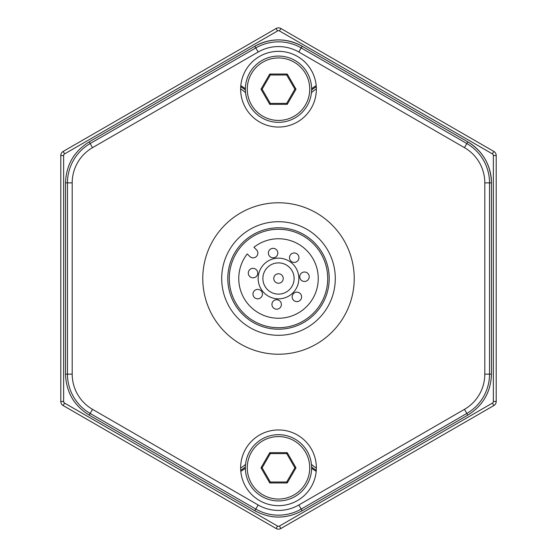 <?xml version="1.0" encoding="UTF-8"?>
<svg xmlns="http://www.w3.org/2000/svg" width="557" height="557" viewBox="0 0 557 557"><rect width="100%" height="100%" fill="white"/><g stroke="black" fill="none" stroke-linecap="round" stroke-linejoin="round"><path stroke-width="0.84" d="M240.638 467.81A37.862 37.862 0 0 0 278.5 505.665A37.862 37.862 0 0 0 316.362 467.81A37.862 37.862 0 0 0 278.5 429.948A37.862 37.862 0 0 0 240.638 467.81M240.638 89.19A37.862 37.862 0 0 0 278.5 127.052A37.862 37.862 0 0 0 316.362 89.19A37.862 37.862 0 0 0 278.5 51.335A37.862 37.862 0 0 0 240.638 89.19M221.707 278.5A56.793 56.793 0 0 1 278.5 221.707A56.793 56.793 0 0 1 335.293 278.5A56.793 56.793 0 0 1 278.5 335.293A56.793 56.793 0 0 1 221.707 278.5M329.208 278.5A50.708 50.708 0 0 0 278.5 227.792A50.708 50.708 0 0 0 227.792 278.5A50.708 50.708 0 0 0 278.5 329.208A50.708 50.708 0 0 0 329.208 278.5M464.475 409.346L467.81 415.118C482.982 405.67 490.87 392.003 491.469 374.137L491.469 182.863A47.324 47.324 0 0 0 467.81 141.882L302.166 46.245A47.324 47.324 0 0 0 254.834 46.245L89.19 141.882C74.018 151.33 66.13 164.997 65.531 182.863L65.531 374.137C66.13 392.003 74.018 405.67 89.19 415.118L254.834 510.755C270.611 519.173 286.389 519.173 302.166 510.755L467.81 415.118C482.989 405.67 490.877 392.01 491.469 374.137L491.469 182.863C490.884 164.99 482.996 151.33 467.81 141.882L302.166 46.245L298.831 52.017A40.661 40.661 0 0 0 258.17 52.017L92.525 147.654A40.661 40.661 0 0 0 72.194 182.863L72.194 374.137A40.661 40.661 0 0 0 92.525 409.346L258.17 504.983A40.661 40.661 0 0 0 298.831 504.983L464.475 409.346A40.661 40.661 0 0 0 484.806 374.137L484.806 182.863A40.661 40.661 0 0 0 464.475 147.654L298.831 52.017M245.372 88.786A40.703 40.703 0 0 0 240.798 85.687M240.798 471.313A40.703 40.703 0 0 0 245.372 468.214M311.628 468.214A40.703 40.703 0 0 0 316.202 471.313M316.202 85.687A40.703 40.703 0 0 0 311.628 88.786M249.759 256.45A4.734 4.734 0 0 0 257.828 253.442A4.734 4.734 0 0 0 256.45 249.759L253.936 247.245A39.756 39.756 0 0 1 318.151 281.313A39.756 39.756 0 0 1 275.687 318.151A39.756 39.756 0 0 1 247.245 253.936L249.759 256.45M327.6 281.981A49.218 49.218 0 0 0 281.981 229.4A49.218 49.218 0 0 0 229.4 275.019A49.218 49.218 0 0 0 275.019 327.6A49.218 49.218 0 0 0 327.6 281.981M298.81 258.803A4.734 4.734 0 0 1 293.1 262.298A4.734 4.734 0 0 1 289.612 256.589A4.734 4.734 0 0 1 295.321 253.094A4.734 4.734 0 0 1 298.81 258.803A4.734 4.734 0 0 1 293.1 262.298A4.734 4.734 0 0 1 289.612 256.589M248.652 274.893A4.734 4.734 0 0 1 251.221 268.711A4.734 4.734 0 0 1 257.397 271.28A4.734 4.734 0 0 1 254.834 277.463A4.734 4.734 0 0 1 248.652 274.893A4.734 4.734 0 0 1 251.221 268.711A4.734 4.734 0 0 1 257.397 271.28M275.924 256.861A4.734 4.734 0 0 1 269.303 255.893A4.734 4.734 0 0 1 270.263 249.271A4.734 4.734 0 0 1 276.885 250.232A4.734 4.734 0 0 1 275.924 256.861A4.734 4.734 0 0 1 269.303 255.893A4.734 4.734 0 0 1 270.263 249.271M261.63 296.742A4.734 4.734 0 0 1 255.064 298.03A4.734 4.734 0 0 1 253.776 291.464A4.734 4.734 0 0 1 260.342 290.176A4.734 4.734 0 0 1 261.63 296.742A4.734 4.734 0 0 1 255.064 298.03A4.734 4.734 0 0 1 253.776 291.464M292.195 296.275A4.734 4.734 0 0 1 297.494 292.195A4.734 4.734 0 0 1 301.581 297.494A4.734 4.734 0 0 1 296.275 301.581A4.734 4.734 0 0 1 292.195 296.275A4.734 4.734 0 0 1 297.494 292.195A4.734 4.734 0 0 1 301.581 297.494M307.944 273.515A4.734 4.734 0 0 1 307.708 280.199A4.734 4.734 0 0 1 301.024 279.962A4.734 4.734 0 0 1 301.253 273.278A4.734 4.734 0 0 1 307.944 273.515A4.734 4.734 0 0 1 307.708 280.199A4.734 4.734 0 0 1 301.024 279.962M283.047 277.177A4.734 4.734 0 0 1 279.823 283.047A4.734 4.734 0 0 1 273.953 279.823A4.734 4.734 0 0 1 277.177 273.953A4.734 4.734 0 0 1 283.047 277.177M274.566 300.216A4.734 4.734 0 0 1 280.902 302.374A4.734 4.734 0 0 1 278.751 308.71A4.734 4.734 0 0 1 272.415 306.552A4.734 4.734 0 0 1 274.566 300.216A4.734 4.734 0 0 1 280.902 302.374A4.734 4.734 0 0 1 278.751 308.71M309.734 89.19A31.234 31.234 0 0 0 278.5 57.956A31.234 31.234 0 0 0 247.266 89.19A31.234 31.234 0 0 0 278.5 120.43A31.234 31.234 0 0 0 309.734 89.19M245.372 89.19A33.128 33.128 0 0 1 278.5 56.062A33.128 33.128 0 0 1 311.628 89.19A33.128 33.128 0 0 1 278.5 122.324A33.128 33.128 0 0 1 245.372 89.19M295.99 89.19L287.245 104.34L269.755 104.34L270.305 103.393L286.695 103.393L294.897 89.19L286.695 74.993L287.245 74.046L295.99 89.19L294.897 89.19M286.695 74.993L270.305 74.993L262.103 89.19L270.305 103.393M262.103 89.19L261.01 89.19L269.755 74.046L287.245 74.046M287.245 104.34L286.695 103.393M270.305 74.993L269.755 74.046M309.734 467.81A31.234 31.234 0 0 0 278.5 436.57A31.234 31.234 0 0 0 247.266 467.81A31.234 31.234 0 0 0 278.5 499.044A31.234 31.234 0 0 0 309.734 467.81M245.372 467.81A33.128 33.128 0 0 1 278.5 434.676A33.128 33.128 0 0 1 311.628 467.81A33.128 33.128 0 0 1 278.5 500.938A33.128 33.128 0 0 1 245.372 467.81M270.305 453.607L269.755 452.66L287.245 452.66L295.99 467.81L294.897 467.81L286.695 453.607L270.305 453.607L262.103 467.81L261.01 467.81L269.755 452.66M262.103 467.81L270.305 482.007L286.695 482.007L294.897 467.81M295.99 467.81L287.245 482.954L269.755 482.954L270.305 482.007M286.695 453.607L287.245 452.66M287.245 482.954L286.695 482.007M279.447 526.059L280.867 528.516A4.734 4.734 0 0 1 276.133 528.516L63.164 405.559L276.133 528.516L277.553 526.059A1.894 1.894 0 0 0 279.447 526.059L492.416 403.101A1.894 1.894 0 0 0 493.363 401.458L493.363 155.542A1.894 1.894 0 0 0 492.416 153.899L279.447 30.941A1.894 1.894 0 0 0 277.553 30.941L276.133 28.484A4.734 4.734 0 0 1 280.867 28.484L493.836 151.441A4.734 4.734 0 0 1 496.203 155.542L496.203 401.458A4.734 4.734 0 0 1 493.836 405.559L280.867 528.516L493.836 405.559L492.416 403.101M240.638 468.089A37.862 37.862 0 0 0 245.553 464.364M276.133 28.484L63.164 151.441L276.133 28.484M64.584 403.101L63.164 405.559A4.734 4.734 0 0 1 60.797 401.458L60.797 155.542A4.734 4.734 0 0 1 63.164 151.441L64.584 153.899A1.894 1.894 0 0 0 63.637 155.542L63.637 401.458A1.894 1.894 0 0 0 64.584 403.101L277.553 526.059M311.447 464.364A37.862 37.862 0 0 0 316.362 468.089M316.362 88.911A37.862 37.862 0 0 0 311.447 92.636M245.553 92.636A37.862 37.862 0 0 0 240.638 88.911M258.149 278.5A20.351 20.351 0 0 0 278.5 298.851A20.351 20.351 0 0 0 298.851 278.5A20.351 20.351 0 0 0 278.5 258.149A20.351 20.351 0 0 0 258.149 278.5M294.117 278.5A15.617 15.617 0 0 1 278.5 294.117A15.617 15.617 0 0 1 262.883 278.5A15.617 15.617 0 0 1 278.5 262.883A15.617 15.617 0 0 1 294.117 278.5A15.617 15.617 0 0 1 278.5 294.117A15.617 15.617 0 0 1 262.883 278.5A15.617 15.617 0 0 1 278.5 262.883A15.617 15.617 0 0 1 294.117 278.5M354.224 278.5A75.724 75.724 0 0 1 278.5 354.224A75.724 75.724 0 0 1 202.776 278.5A75.724 75.724 0 0 1 278.5 202.776A75.724 75.724 0 0 1 354.224 278.5M92.525 409.346L90.157 413.447A45.396 45.396 0 0 1 67.467 374.137L67.467 182.863L72.194 182.863M72.194 374.137L65.531 374.137L65.531 182.863L67.467 182.863A45.396 45.396 0 0 1 90.157 143.553L92.525 147.654M65.531 182.863C66.116 164.99 74.004 151.33 89.19 141.882L90.157 143.553L255.802 47.923L258.17 52.017M89.19 141.882L254.834 46.245L255.802 47.923A45.396 45.396 0 0 1 301.198 47.923L466.843 143.553L464.475 147.654M258.17 504.983L255.802 509.077L90.157 413.447L89.19 415.118L254.834 510.755C270.611 519.18 286.389 519.18 302.166 510.755L467.81 415.118M298.831 504.983L301.198 509.077A45.396 45.396 0 0 1 255.802 509.077L254.834 510.755M484.806 374.137L489.533 374.137A45.396 45.396 0 0 1 466.843 413.447L301.198 509.077L302.166 510.755M484.806 182.863L489.533 182.863L489.533 374.137L491.469 374.137M467.81 141.882L466.843 143.553A45.396 45.396 0 0 1 489.533 182.863L491.469 182.863M65.531 374.137L65.531 374.137C66.123 392.01 74.011 405.67 89.19 415.118M269.755 104.34L261.01 89.19M269.755 482.954L261.01 467.81M245.379 466.996A39.756 39.756 0 0 1 240.721 470.261M60.797 401.458L63.637 401.458M60.797 155.542L63.637 155.542M316.279 470.261A39.756 39.756 0 0 1 311.621 466.996M311.621 90.004A39.756 39.756 0 0 1 316.279 86.739M240.721 86.739A39.756 39.756 0 0 1 245.379 90.004M277.553 30.941L64.584 153.899M493.363 401.458L496.203 401.458M493.363 155.542L496.203 155.542M492.416 153.899L493.836 151.441M279.447 30.941L280.867 28.484M254.834 46.245C270.611 37.82 286.389 37.82 302.166 46.245"/></g></svg>
